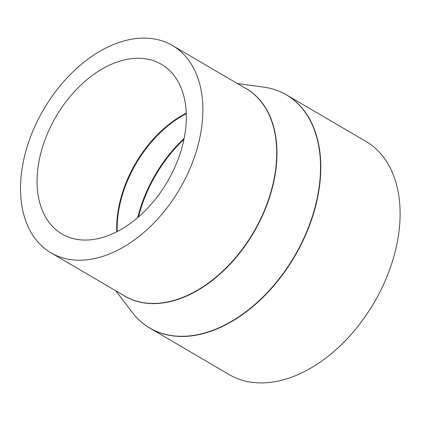 <?xml version="1.0" encoding="UTF-8"?>
<svg xmlns="http://www.w3.org/2000/svg" width="421" height="421" viewBox="0 0 421 421"><rect width="100%" height="100%" fill="white"/><g stroke="black" fill="none" stroke-linecap="round" stroke-linejoin="round"><path stroke-width="0.63" d="M103.056 237.328A98.335 64.513 -59.6 0 0 179.767 154.66A98.335 64.513 -59.6 0 0 161.396 64.308A98.335 64.513 -59.6 0 0 120.348 60.992A98.335 64.513 -59.6 0 0 43.642 143.666A98.335 64.513 -59.6 0 0 62.013 234.018A98.335 64.513 -59.6 0 0 103.056 237.328M122.264 41.442A120.138 78.816 -59.6 0 0 28.549 142.445A120.138 78.816 -59.6 0 0 50.994 252.832A120.138 78.816 -59.6 0 0 101.14 256.884A120.138 78.816 -59.6 0 0 194.855 155.875A120.138 78.816 -59.6 0 0 172.415 45.494A120.138 78.816 -59.6 0 0 122.264 41.442M140.593 321.386A135.157 88.668 -59.6 0 0 149.929 328.17L229.224 374.611A135.157 88.668 -59.6 0 0 285.643 379.163A135.157 88.668 -59.6 0 0 391.072 265.535A135.157 88.668 -59.6 0 0 365.823 141.351L286.522 94.914A135.157 88.668 -59.6 0 0 276.039 90.094M186.245 113.165A98.335 64.513 -59.6 0 0 116.78 231.787M186.266 113.665A98.461 64.597 -59.6 0 0 117.227 231.561M50.994 252.832L124.816 296.063A120.138 78.816 -59.6 0 0 174.962 300.11A120.138 78.816 -59.6 0 0 268.677 199.107A120.138 78.816 -59.6 0 0 246.238 88.726L172.415 45.494M123.058 295.032A120.19 78.853 -59.6 0 0 175.183 300.289A120.19 78.853 -59.6 0 0 269.477 197.628A120.19 78.853 -59.6 0 0 244.48 87.694M132.083 312.198A135.104 88.636 -59.6 0 0 206.122 332.548A135.104 88.636 -59.6 0 0 316.245 202.433A135.104 88.636 -59.6 0 0 263.862 87.168C272.087 88.31 279.644 90.894 286.522 94.914A135.157 88.668 -59.6 0 1 311.772 219.099A135.157 88.668 -59.6 0 1 206.343 332.727A135.157 88.668 -59.6 0 1 149.929 328.17C143.056 324.138 137.104 318.813 132.083 312.198L115.87 290.822M183.935 139.335A110.586 72.554 -59.6 0 0 138.472 216.968M184.124 138.42A110.46 72.47 -59.6 0 0 137.767 217.578M237.286 83.484L263.862 87.168"/></g></svg>
